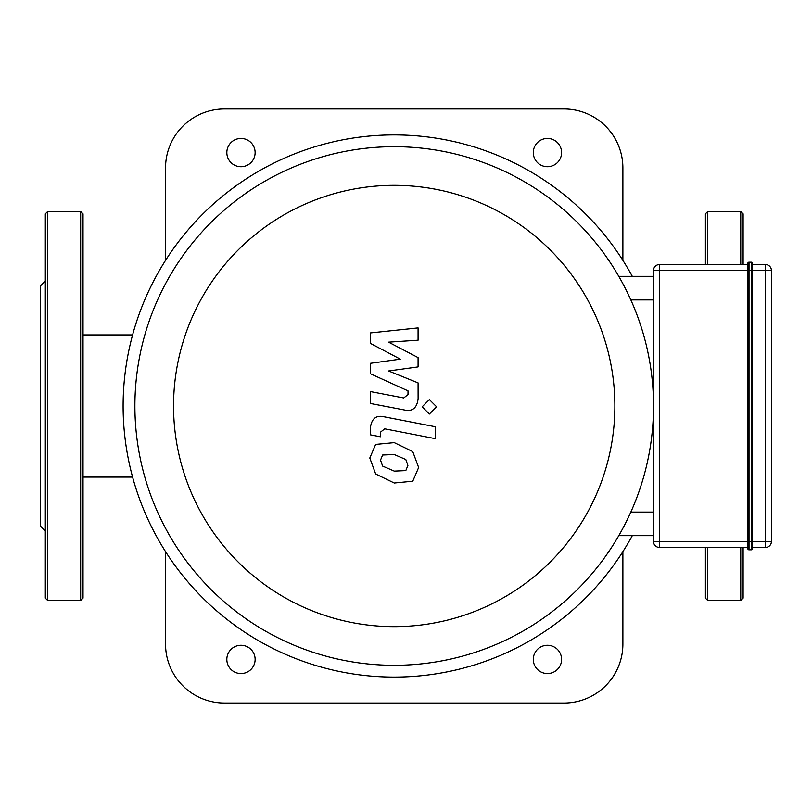 <?xml version="1.0" encoding="UTF-8"?>
<svg xmlns="http://www.w3.org/2000/svg" width="812" height="812" viewBox="0 0 812 812"><rect width="100%" height="100%" fill="white"/><g stroke="black" fill="none" stroke-linecap="round" stroke-linejoin="round"><path stroke-width="1.22" d="M705.395 264.56L705.395 213.871L707.749 211.516L740.757 211.516L743.112 213.871L743.112 264.56M743.112 547.44L743.112 598.129L743.112 547.44M705.395 547.44L705.395 598.129L707.749 600.484L740.757 600.484L743.112 598.129M45.32 280.597L45.32 598.129L45.32 213.871L47.675 211.516L80.672 211.516L83.037 213.871L83.037 598.129L80.672 600.484L80.672 211.516M45.32 530.947L40.6 526.227L40.6 285.773L45.32 281.053M747.822 263.372A1.177 1.177 0 0 1 749.009 262.195L751.364 262.195L751.364 549.805A1.177 1.177 0 0 0 752.541 548.628L752.541 263.372A1.177 1.177 0 0 0 751.364 262.195A1.177 1.177 0 0 1 752.541 263.372L752.541 270.447L749.009 270.447L749.009 262.195A1.177 1.177 0 0 0 747.822 263.372L747.822 548.628A1.177 1.177 0 0 0 749.009 549.805L751.364 549.805A1.177 1.177 0 0 0 752.541 548.628L752.541 547.44L765.503 547.44A5.897 5.897 0 0 0 771.4 541.553L771.4 270.447A5.897 5.897 0 0 0 765.503 264.56L752.541 264.56M749.009 549.805L749.009 541.553L747.822 541.553L747.822 270.447L749.009 270.447L749.009 541.553L752.541 541.553L752.541 547.44M747.822 264.56L659.425 264.56A5.897 5.897 0 0 0 653.528 270.447L653.528 541.553A5.897 5.897 0 0 0 659.425 547.44L747.822 547.44M370.343 343.344L400.306 359.158L370.343 363.319L370.343 373.723L408.01 390.866L408.02 394.571L403.726 397.961L370.313 391.546L370.313 403.452L404.508 410.009C412.455 411.775 416.992 408 418.109 398.682L418.078 382.899L388.583 370.982L418.078 366.912L418.078 357.605L388.583 342.156L418.078 340.198L418.078 327.916L370.343 332.94L370.343 343.344M405.807 470.605L407.908 465.428L405.807 459.521L394.256 454.527L382.625 455.014L380.513 460.11L382.625 466.098L394.256 471.112L405.807 470.605M412.77 451.624L394.256 442.631L375.662 444.418L369.795 458.019L375.662 473.995L394.256 483.018L412.77 481.212L418.637 467.509L412.77 451.624M435.587 426.797L383.995 416.779C376.057 414.973 371.5 418.728 370.343 428.046L370.343 434.826L380.422 436.775L380.422 432.197L384.726 428.827L435.587 438.703L435.587 426.797M422.149 406.812L429.375 414.029L436.602 406.812L429.375 399.585L422.149 406.812M653.528 276.344L618.785 276.344M618.785 535.656L653.528 535.656M394.216 626.651A220.651 220.651 0 0 1 203.122 295.669A220.651 220.651 0 0 1 585.31 295.669A220.651 220.651 0 0 1 394.216 626.651M394.216 665.312A259.312 259.312 0 0 0 618.785 276.344A259.312 259.312 0 0 0 169.637 276.344A259.312 259.312 0 0 0 394.216 665.312M632.304 535.656A271.106 271.106 0 0 1 126.845 450.853A271.106 271.106 0 0 1 632.304 276.344M165.546 260.378L165.546 167.901A58.931 58.931 0 0 1 224.477 108.96L563.944 108.96A58.931 58.931 0 0 1 622.885 167.901L622.885 260.378M165.546 551.622L165.546 644.099A58.931 58.931 0 0 0 224.477 703.04L563.944 703.04A58.931 58.931 0 0 0 622.885 644.099L622.885 551.622M547.44 645.276A14.149 14.149 0 0 1 559.691 666.5A14.149 14.149 0 0 1 535.199 666.5A14.149 14.149 0 0 1 547.44 645.276M547.44 138.436A14.149 14.149 0 0 1 559.691 159.649A14.149 14.149 0 0 1 535.199 159.649A14.149 14.149 0 0 1 547.44 138.436M240.981 645.276A14.149 14.149 0 0 1 253.232 666.5A14.149 14.149 0 0 1 228.73 666.5A14.149 14.149 0 0 1 240.981 645.276M240.981 138.436A14.149 14.149 0 0 1 253.232 159.649A14.149 14.149 0 0 1 228.73 159.649A14.149 14.149 0 0 1 240.981 138.436M83.037 334.92L132.589 334.92M740.757 211.516L740.757 264.56M740.757 547.44L740.757 600.484M707.749 211.516L707.749 264.56M707.749 547.44L707.749 600.484M47.675 211.516L47.675 600.484L45.32 598.129M751.364 549.805A1.177 1.177 0 0 0 752.541 548.628M752.541 263.372A1.177 1.177 0 0 0 751.364 262.195M747.822 541.553L659.425 541.553L659.425 264.56M653.528 270.447L747.822 270.447M752.541 270.447L765.503 270.447L765.503 541.553L752.541 541.553M765.503 264.56L765.503 270.447L771.4 270.447M659.425 547.44L659.425 541.553L653.528 541.553M771.4 541.553L765.503 541.553L765.503 547.44M653.528 512.088L630.833 512.088M630.833 299.912L653.528 299.912M47.675 600.484L80.672 600.484M83.037 477.08L132.589 477.08"/></g></svg>
